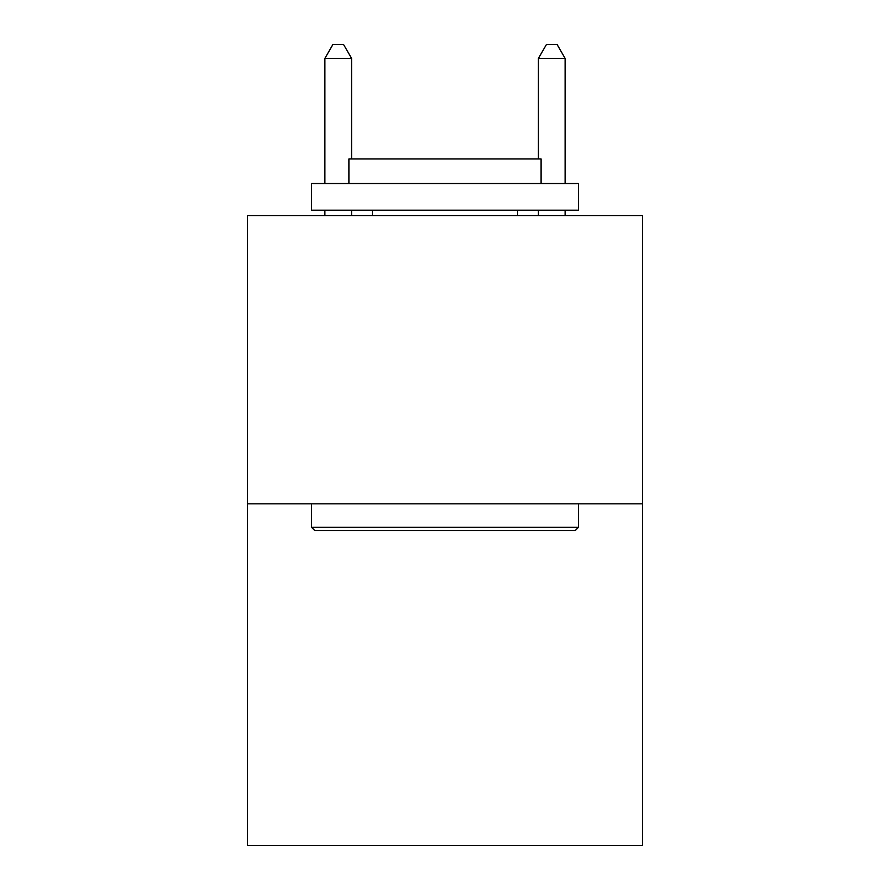 <?xml version="1.0" encoding="UTF-8"?>
<svg xmlns="http://www.w3.org/2000/svg" width="890" height="890" viewBox="0 0 890 890"><rect width="100%" height="100%" fill="white"/><g stroke="black" fill="none" stroke-linecap="round" stroke-linejoin="round"><path stroke-width="1.33" d="M642.524 503.829L642.524 215.547L247.476 215.547L247.476 845.5L642.524 845.5L642.524 503.829L247.476 503.829M575.263 530.529L314.737 530.529L311.533 527.325L578.467 527.325L575.263 530.529M311.533 183.518L578.467 183.518L578.467 210.207L311.533 210.207L311.533 183.518M541.098 183.518L541.098 158.954L348.902 158.954L348.902 183.518M311.533 503.829L311.533 527.325M578.467 503.829L578.467 527.325M372.398 210.207L372.398 215.547M517.602 210.207L517.602 215.547M351.572 158.954L351.572 58.384L324.883 58.384L324.883 183.518M324.883 210.207L324.883 215.547M351.572 210.207L351.572 215.547M324.883 58.384L332.893 44.5L343.562 44.5L351.572 58.384M565.117 215.547L565.117 210.207M565.117 183.518L565.117 58.384L538.428 58.384L538.428 158.954M538.428 215.547L538.428 210.207M538.428 58.384L546.438 44.5L557.107 44.5L565.117 58.384"/></g></svg>
